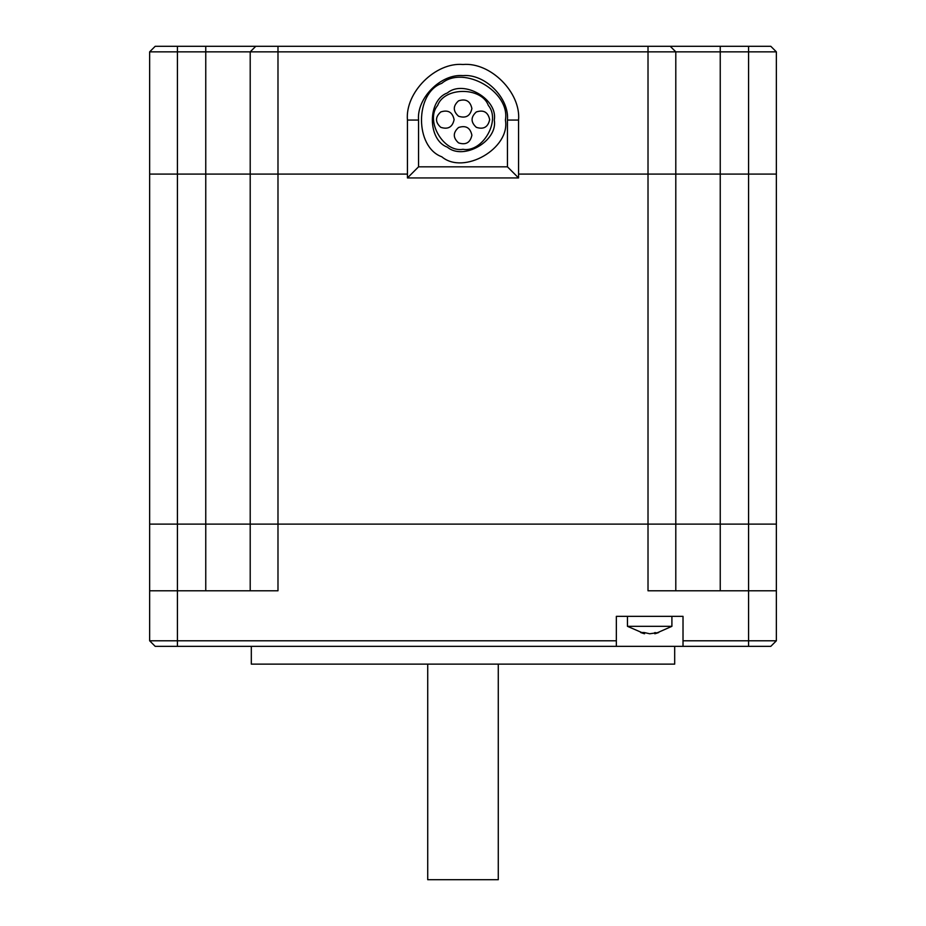 <?xml version="1.0" encoding="UTF-8"?>
<svg xmlns="http://www.w3.org/2000/svg" width="926" height="926" viewBox="0 0 926 926"><rect width="100%" height="100%" fill="white"/><g stroke="black" fill="none" stroke-linecap="round" stroke-linejoin="round"><path stroke-width="1.39" d="M776.358 590.788L748.578 590.788L748.578 524.116L776.358 524.116L776.358 640.792L770.802 646.348L155.198 646.348L149.642 640.792L149.642 51.856L155.198 46.3L770.802 46.3L776.358 51.856L776.358 174.088L518.56 174.088L776.358 174.088L776.358 524.116L720.243 524.116L720.243 51.856L675.795 51.856L675.795 524.116L720.243 524.116L648.015 524.116L648.015 51.856L250.205 51.856L250.205 174.088L407.44 174.088L205.757 174.088L250.205 174.088L250.205 524.116L648.015 524.116L205.757 524.116L250.205 524.116L250.205 590.788M277.985 46.3L277.985 590.788L149.642 590.788M616.346 646.348L616.346 640.792L149.642 640.792M177.422 646.348L177.422 524.116L149.642 524.116L205.757 524.116L205.757 174.088L149.642 174.088L205.757 174.088L205.757 51.856L177.422 51.856L177.422 524.116L205.757 524.116L205.757 590.788M776.358 640.792L683.018 640.792L683.018 616.346L616.346 616.346L616.346 640.792M748.578 646.348L748.578 590.788L648.015 590.788L648.015 524.116L675.795 524.116L675.795 590.788M683.018 646.348L683.018 640.792M674.684 646.348L674.684 664.127L251.316 664.127L251.316 646.348M427.719 664.127L427.719 879.7L498.281 879.7L498.281 664.127M658.675 46.3L670.239 46.3L675.795 51.856L648.015 51.856L648.015 46.3M205.757 46.3L205.757 51.856L250.205 51.856L255.761 46.3M776.358 51.856L748.578 51.856L748.578 524.116L720.243 524.116L720.243 590.788M644.577 633.754L627.458 626.323L671.906 626.323L655.319 633.65L658.71 632.527L649.682 633.754L644.207 632.527L640.653 632.527L644.045 633.65L644.704 632.701M654.786 633.754L654.659 632.701M644.045 633.65L644.183 632.527M655.319 633.65L655.18 632.527M671.906 626.323L671.906 616.346M407.44 120.056C404.951 92.565 435.509 62.007 463 64.496C490.491 62.007 521.049 92.565 518.56 120.056L518.56 177.931L407.44 177.931L407.44 120.056L418.552 120.056C416.561 98.063 441.007 73.617 463 75.608C484.993 73.617 509.439 98.063 507.448 120.056L507.448 166.819L418.552 166.819L418.552 120.056M407.44 177.931L418.552 166.819M518.56 177.931L507.448 166.819M494.299 120.056C498.061 140.937 463.556 160.858 447.351 147.165C427.372 139.965 427.372 100.135 447.351 92.947C463.556 79.242 498.061 99.163 494.299 120.056M463 149.306C482.527 152.825 501.14 120.577 488.338 105.425C481.613 86.755 444.387 86.755 437.662 105.425C424.86 120.577 443.473 152.825 463 149.306M471.89 108.527C470.281 101.05 465.836 98.48 458.555 100.83C452.883 105.958 452.883 111.097 458.555 116.225C465.836 118.574 470.281 116.005 471.89 108.527M471.89 135.196C470.281 127.719 465.836 125.149 458.555 127.499C452.883 132.626 452.883 137.766 458.555 142.893C465.836 145.243 470.281 142.673 471.89 135.196M489.669 119.639C488.06 112.162 483.615 109.592 476.334 111.942C470.663 117.07 470.663 122.209 476.334 127.337C483.615 129.686 488.06 127.117 489.669 119.639M454.11 119.639C452.501 112.162 448.057 109.592 440.776 111.942C435.104 117.07 435.104 122.209 440.776 127.337C448.057 129.686 452.501 127.117 454.11 119.639M177.422 46.3L177.422 51.856L149.642 51.856M748.578 46.3L748.578 51.856L720.243 51.856L720.243 46.3M518.56 120.056L507.448 120.056M505.411 120.056C510.504 148.357 463.764 175.35 441.795 156.783C414.732 147.037 414.732 93.063 441.795 83.317C463.764 64.751 510.504 91.743 505.411 120.056M627.458 616.346L627.458 626.323"/></g></svg>
